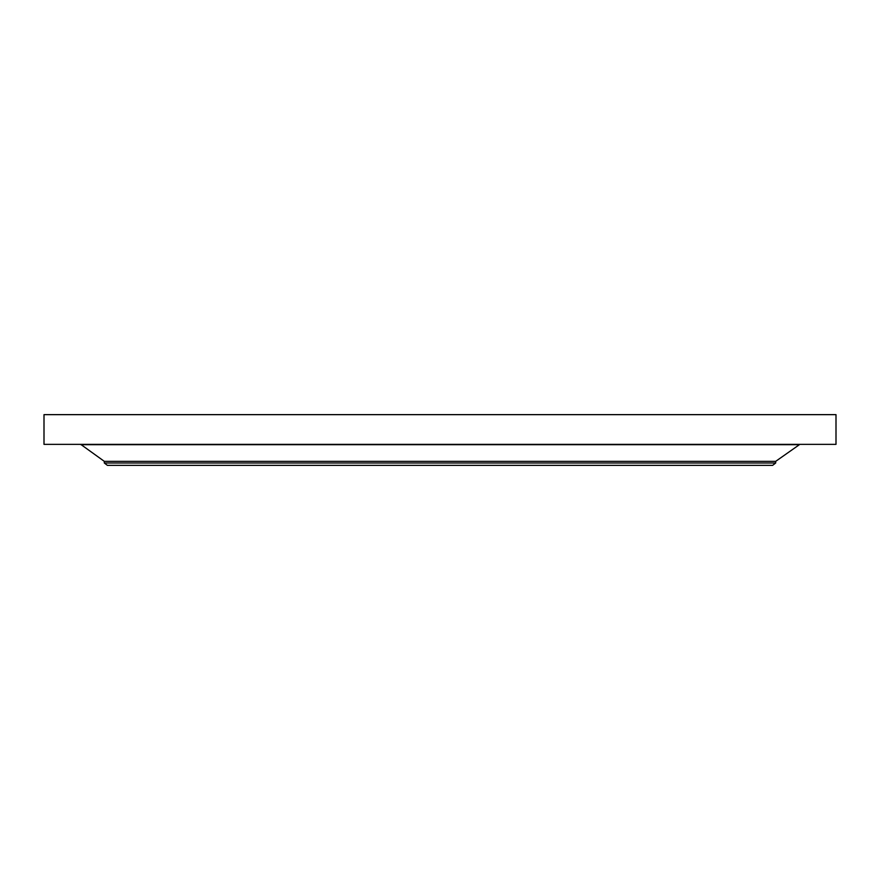 <?xml version="1.0" encoding="UTF-8"?>
<svg xmlns="http://www.w3.org/2000/svg" width="880" height="880" viewBox="0 0 880 880"><rect width="100%" height="100%" fill="white"/><g stroke="black" fill="none" stroke-linecap="round" stroke-linejoin="round"><path stroke-width="1.32" d="M44 414.645L836 414.645L836 444.367L44 444.367L44 414.645M104.313 463.001L775.687 463.001L772.618 465.355L107.382 465.355L104.313 463.001L104.313 461.351L775.687 461.351L799.843 444.367M104.313 461.351L81.169 444.697L798.831 444.697M81.169 444.697L80.157 444.367M775.687 463.001L775.687 461.351"/></g></svg>
